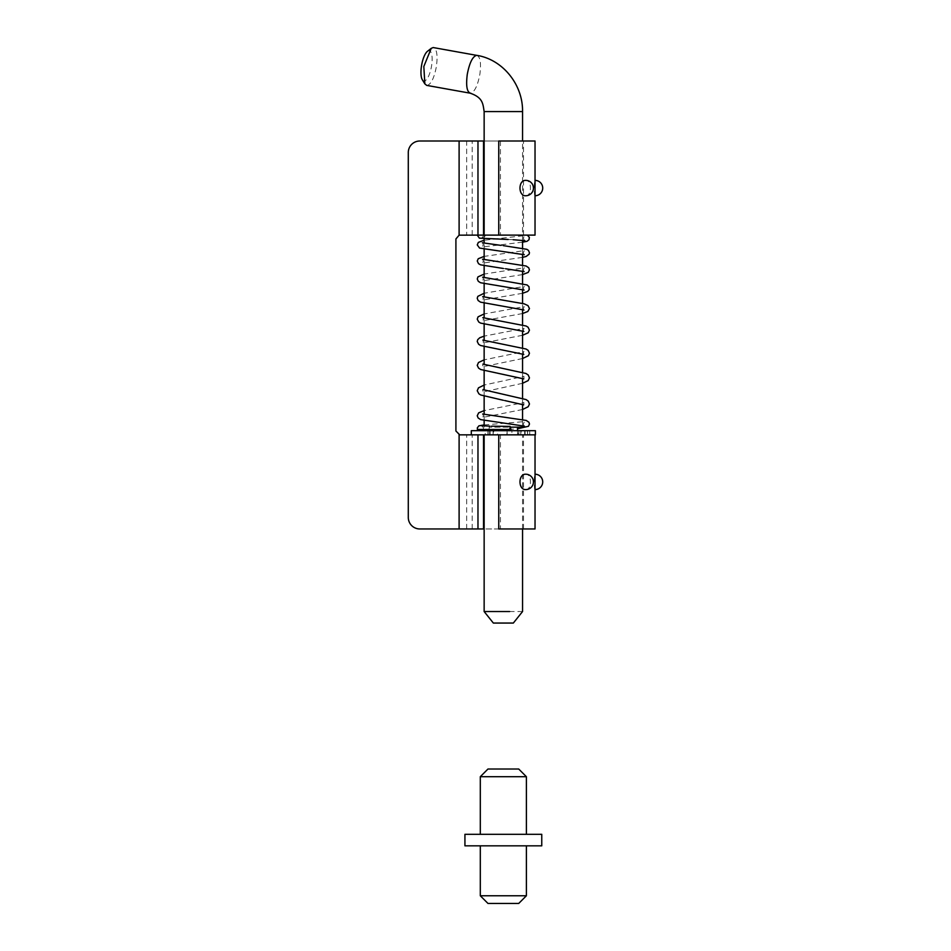 <?xml version="1.0" encoding="UTF-8"?>
<svg xmlns="http://www.w3.org/2000/svg" width="951" height="951" viewBox="0 0 951 951"><rect width="100%" height="100%" fill="white"/><g stroke="black" fill="none" stroke-linecap="round" stroke-linejoin="round"><path stroke-width="0.71" stroke-dasharray="4.75 3.57" d="M535.033 195.751C534.022 196.215 534.022 179.917 535.033 180.381M525.748 195.751C532.001 196.227 532.013 179.905 525.748 180.381M535.033 141.01L419.807 141.01A11.519 11.519 0 0 0 408.288 152.54L408.288 517.427A11.519 11.519 0 0 0 419.807 528.958L535.033 528.958M535.033 235.111L466.656 235.111L466.656 141.01M466.656 528.958L466.656 434.845L535.033 434.845L498.752 434.845L500.428 434.845L500.428 528.958L523.514 528.958L484.142 528.958M535.033 489.587C534.022 490.05 534.022 473.753 535.033 474.216M459.119 141.01L459.107 235.17L466.656 235.111M459.107 235.17L455.909 238.963L455.909 431.005L459.107 434.797L459.119 528.958M466.656 434.845L459.107 434.797M523.514 528.958L523.514 434.845L471.304 434.845L493.105 434.845L493.105 430.696L490.193 430.696L490.193 434.845M523.514 434.845L500.428 434.845M498.752 528.958L500.428 528.958M525.748 489.587C532.001 490.062 532.013 473.753 525.748 474.216M484.142 141.01L498.752 141.01M500.428 141.01L500.428 235.111L498.752 235.111L527.318 235.111L485.866 235.111L483.179 238.19L480.493 235.111L483.37 235.111C483.239 236.728 482.359 237.774 480.719 238.249L483.179 238.19M500.428 235.111L480.493 235.111M522.551 427.165L510.639 427.165M426.726 85.388L427.082 85.424C431.076 84.306 434.191 77.994 436.402 66.487C437.876 54.98 436.794 48.667 433.157 47.55M427.427 51.33A15.359 4.957 -79.8 0 1 428.972 50.688A15.359 4.957 -79.8 0 1 431.576 65.845A15.359 4.957 -79.8 0 1 424.11 80.99A15.359 4.957 -79.8 0 1 422.327 79.753M493.355 623.06L513.338 623.06M522.551 611.541L497.052 611.541M497.052 434.845L522.551 434.845L497.052 434.845M489.92 434.845L517.558 434.845L489.92 434.845M516.773 427.165L489.135 427.165L516.773 427.165M471.304 430.696L485.212 430.696L485.212 434.845M493.747 434.845L497.587 434.845L497.587 430.696L493.747 430.696L493.747 434.845L477.83 434.845L493.105 434.845M497.587 434.845L511.888 434.845L511.888 430.696L507.156 430.696L507.156 434.845M506.859 434.845L507.156 430.696M524.667 430.696L527.579 430.696L527.377 434.845L524.667 434.845L524.667 430.696L520.815 430.696L520.815 434.845L524.667 434.845M520.815 434.845L517.903 434.845L517.903 430.696L520.815 430.696M517.903 430.696L521.172 430.696L521.172 434.845L535.413 434.845M518.889 430.696L518.889 434.845L521.172 434.845M525.118 434.845L525.118 430.696L521.172 430.696M493.747 430.696L493.105 430.696M493.2 430.696L493.2 434.845M487.875 434.845L487.875 430.696L490.193 430.696M487.875 430.696L485.212 430.696M529.719 434.845L529.719 430.696L535.413 430.696M529.719 430.696L527.436 430.696L527.436 434.845M525.118 430.696L527.436 430.696M527.377 430.696L511.888 430.696M506.859 430.696L497.587 430.696M527.377 434.845L511.888 434.845M517.903 434.845L518.889 434.845M510.057 426.393L509.177 429.472L491.881 429.472M510.96 429.472L477.378 429.472M518.711 769.014L487.982 769.014M480.303 776.694L526.39 776.694M541.761 834.312L464.932 834.312M541.761 845.831L464.932 845.831M526.39 895.771L480.303 895.771M487.982 903.45L518.711 903.45M503.352 834.312L480.303 834.312L503.352 834.312M472.207 235.111L472.207 141.01M472.207 528.958L472.207 434.845M476.617 55.348C480.255 56.478 481.337 62.79 479.863 74.285C477.652 85.792 474.549 92.104 470.543 93.222L470.186 93.186M521.493 111.588L484.142 111.588M523.514 235.111L523.514 141.01M484.142 427.165L484.142 425.917M484.142 420.604L484.142 414.363M484.142 396.246L484.142 389.898M484.142 370.735L484.142 364.399M484.142 346.723L484.142 340.422M484.142 324.232L484.142 317.943M484.142 303.238L484.142 296.974M484.142 283.767L484.142 277.514M484.142 265.793L484.142 259.564M484.142 249.328L484.142 243.111M484.142 238.558L484.142 235.111M522.551 425.822L522.551 419.641M522.551 404.591L522.551 398.231M522.551 378.605L522.551 372.269M522.551 354.117L522.551 347.804M522.551 331.138L522.551 324.85M522.551 309.681L522.551 303.405M522.551 289.734L522.551 283.469M522.551 271.285L522.551 265.044M522.551 254.357L522.551 248.128M522.551 240.389L522.551 141.01M489.135 434.845L489.135 430.696M489.135 429.472L489.135 427.165M517.558 434.845L517.558 430.696M522.551 528.958L522.551 434.845M527.579 434.845L527.579 430.696M508.143 239.486L513.16 239.723M525.095 240.781C522.991 239.105 522.967 237.37 525 235.551L484.142 240.234M522.551 242.196L482.157 246.998C483.512 244.989 483.5 243.515 482.121 242.576M500.987 245.382L503.352 245.643M524.524 254.916C523.074 253.537 523.074 252.098 524.524 250.577L484.142 256.401M522.551 257.376L482.228 263.189C483.548 261.763 483.572 260.372 482.276 258.993M503.352 268.479L505.587 268.741M524.381 271.855C523.133 270.476 523.145 269.109 524.405 267.778L484.142 274.078M522.551 274.589L482.335 280.89C483.524 279.546 483.536 278.227 482.371 276.931M524.334 290.328C523.181 289.021 523.169 287.737 524.298 286.453L484.142 293.253M522.551 293.312L482.419 300.124C483.512 298.876 483.512 297.615 482.43 296.367M502.306 300.088L503.352 300.231M524.227 310.299C523.145 309.681 523.145 308.469 524.215 306.662L484.142 313.937M522.551 313.545L482.502 320.844C483.667 319.631 483.679 318.454 482.549 317.337M524.108 331.744C523.157 331.198 523.157 330.068 524.12 328.38L484.142 336.143M522.551 335.287L482.597 343.073C483.512 342.538 483.524 341.445 482.621 339.792M524.037 354.735C523.145 353.178 523.145 352.12 524.049 351.585L484.142 359.847M522.551 358.539L482.704 366.789L482.692 363.769M523.953 379.223L523.953 376.334L484.142 385.06M522.551 383.301L482.775 392.038L482.763 389.256M503.352 400.3L504.66 400.537M523.882 405.233L523.906 402.535L484.142 410.606M522.551 409.512L482.454 417.513C483.584 416.395 483.572 415.147 482.407 413.78M524.726 426.357C523.026 425.026 523.05 423.433 524.809 421.578L484.142 424.919M483.215 429.472C483.738 427.891 483.049 426.63 481.158 425.691M489.67 426.119L491.667 426.167M508.761 429.472L517.558 428.782"/><path stroke-width="1.43" d="M535.033 195.751A7.679 7.679 0 0 0 542.712 188.06A7.679 7.679 0 0 0 535.033 180.381L535.033 235.111L498.752 235.111L498.752 141.01L535.033 141.01L535.033 180.381M535.033 434.845L535.033 474.216A7.679 7.679 0 0 1 542.712 481.895A7.679 7.679 0 0 1 535.033 489.587L535.033 528.958L498.752 528.958L498.752 434.845M535.033 474.216L535.033 489.587M525.748 474.216C518.069 473.741 518.069 490.05 525.748 489.587A7.679 7.679 0 0 0 533.44 481.895A7.679 7.679 0 0 0 525.748 474.216M471.304 434.845L471.304 430.696L535.413 430.696L535.413 434.845L459.749 434.845L455.909 431.005L455.909 238.963L459.107 235.17L477.973 235.111L477.973 141.01L484.142 141.01M477.973 141.01L419.807 141.01A11.519 11.519 0 0 0 408.288 152.54L408.288 517.427A11.519 11.519 0 0 0 419.807 528.958L477.973 528.958L477.973 434.845M484.142 528.958L477.973 528.958M525.748 180.381C518.069 179.905 518.069 196.215 525.748 195.751A7.679 7.679 0 0 0 533.44 188.06A7.679 7.679 0 0 0 525.748 180.381M470.543 93.222C466.905 92.104 465.824 85.792 467.286 74.285C469.509 62.79 472.611 56.478 476.617 55.348L433.157 47.55L431.231 48.346L423.825 66.487L424.847 83.878L426.726 85.388L470.186 93.186C482.894 97.573 482.918 103.73 484.142 111.588L484.142 235.111M424.847 83.878L422.327 79.753A15.359 4.957 -79.8 0 1 421.662 64.965A15.359 4.957 -79.8 0 1 427.427 51.33L431.231 48.346M510.639 427.165L522.551 427.165L522.551 425.822M522.551 528.958L522.551 611.541L513.338 623.06L493.355 623.06L484.142 611.541L509.641 611.529M491.881 429.472L483.215 429.472M498.752 235.111L477.973 235.111M508.797 429.472L477.39 429.472L510.96 429.472L510.069 426.393L491.667 426.167M480.303 776.694L487.982 769.014L518.711 769.014L526.39 776.694L480.303 776.694L480.303 834.312M503.352 845.831L541.761 845.831L541.761 834.312L464.932 834.312L464.932 845.831L503.352 845.831M526.39 895.771L518.711 903.45L487.982 903.45L480.303 895.771L526.39 895.771L526.39 845.831M459.107 434.797L459.107 528.958M459.107 141.01L459.107 235.17M483.536 528.958L483.536 434.845M483.536 235.111L483.536 141.01M485.2 111.588L522.551 111.588C523.062 84.829 502.889 59.544 476.974 55.384M484.142 425.917L484.142 420.604M484.142 414.363L484.142 396.246M484.142 389.898L484.142 370.735M484.142 364.399L484.142 346.723M484.142 340.422L484.142 324.232M484.142 317.943L484.142 303.238M484.142 296.974L484.142 283.767M484.142 277.514L484.142 265.793M484.142 259.564L484.142 249.328M484.142 243.111L484.142 238.558M522.551 419.641L522.551 404.591M522.551 398.231L522.551 378.605M522.551 372.269L522.551 354.117M522.551 347.804L522.551 331.138M522.551 324.85L522.551 309.681M522.551 303.405L522.551 289.734M522.551 283.469L522.551 271.285M522.551 265.044L522.551 254.357M522.551 248.128L522.551 240.389M522.551 141.01L522.551 111.588M484.142 611.541L484.142 434.845M489.135 430.696L489.135 429.472M517.558 430.696L517.558 427.165M477.236 235.111L479.363 238.142L508.143 239.486M513.16 239.723L524.881 240.686M482.419 242.778L500.987 245.382M484.142 240.234L478.341 242.386L477.259 244.882L479.566 248.068L524.215 254.702M482.573 259.231L526.105 266.007L528.708 267.778L529.434 269.906L528.233 272.402L522.551 274.589M505.587 268.741L524.072 271.606M482.68 277.193L527.092 284.955L528.958 286.643L529.243 289.52L527.662 291.458L522.551 293.312M484.142 274.078L477.949 276.884L477.259 278.988L478.305 281.33L480.552 282.744L524.013 290.055M482.751 296.653L524.132 303.821L527.983 305.604L529.469 308.552L527.793 311.488L522.551 313.545M484.142 293.253L477.842 296.343L477.224 298.269L478.127 300.528L480.528 302.145L523.906 310.002M482.858 317.646L526.081 326.003L528.078 327.239L529.445 330.163L528.185 332.791L522.551 335.287M484.142 313.937L478.08 316.826L477.236 319.156L478.757 322.009L480.576 323.09L523.799 331.435M482.942 340.137L526.069 349.017L528.162 350.384L529.457 353.261L528.411 355.71L522.551 358.539M484.142 336.143L479.78 337.748L477.735 339.638L477.236 341.504L478.626 344.274L480.576 345.51L523.716 354.39M483.013 364.126L525.927 373.47L528.174 374.956L529.457 377.868L528.162 380.602L522.551 383.301M484.142 359.847L478.508 362.497L477.236 365.374L478.567 368.12L480.719 369.523L523.644 378.867M483.084 389.637L526.069 399.575L528.245 401.12L529.469 403.997L528.197 406.731L522.551 409.512M504.66 400.537L523.573 404.841M482.716 414.042L526.236 420.437L528.934 422.28L529.469 424.027L528.459 426.286L517.558 428.782M484.142 410.606L478.65 412.865L477.236 415.753L478.139 417.965L480.612 419.605L524.441 426.167M481.301 425.727L489.67 426.119M477.378 429.472L477.319 427.843L478.9 425.834L484.142 424.919M522.551 242.196L527.02 241.304L529.006 239.723L529.362 237.381L527.318 235.123M522.551 257.376L526.176 256.449L529.101 254.19L529.469 252.728L528.423 250.375L526.818 249.305L503.352 245.643M503.352 268.479L480.528 264.83L478.508 263.665L477.259 260.99L478.234 258.743L484.142 256.401M503.352 400.3L480.719 394.974L478.9 393.833L477.236 390.742L478.484 387.842L484.142 385.06M526.39 834.312L526.39 776.694M480.303 895.771L480.303 845.831"/></g></svg>
